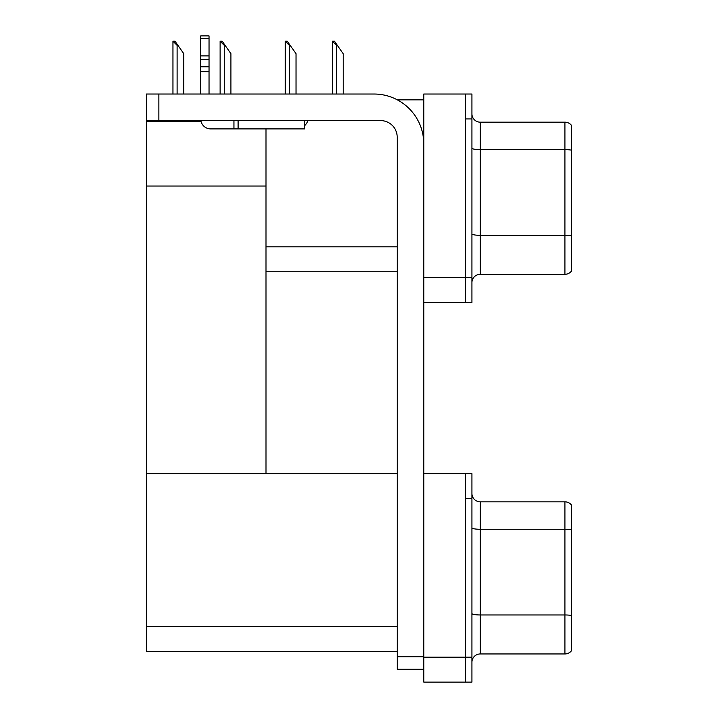 <?xml version="1.0" encoding="UTF-8"?>
<svg xmlns="http://www.w3.org/2000/svg" width="718" height="718" viewBox="0 0 718 718"><rect width="100%" height="100%" fill="white"/><g stroke="black" fill="none" stroke-linecap="round" stroke-linejoin="round"><path stroke-width="1.08" d="M397.305 99.838L423.773 99.838M397.198 246.812L266.001 246.812L266.001 186.034L146.427 186.034L146.427 94.022L158.875 94.022L158.875 120.597L380.594 120.597A16.604 16.604 0 0 1 397.198 137.21L397.198 656.773L423.773 656.773M465.291 473.674L465.291 682.1L471.932 682.1L471.932 473.674L423.773 473.674L423.773 94.022L465.291 94.022L465.291 302.449L423.773 302.449L423.773 277.543L465.291 277.543L465.291 302.449L471.932 302.449L471.932 277.543L465.291 277.543L465.291 118.937L471.932 118.937L471.932 277.543M266.001 271.727L397.198 271.727M266.001 128.899L266.001 473.674L146.427 473.674L146.427 186.034M146.427 121.261L201.004 121.261M423.773 302.449L423.773 682.1L465.291 682.1L465.291 498.588L471.932 498.588M397.198 651.379L146.427 651.379L146.427 473.674L397.198 473.674M471.932 282.605A8.302 8.302 0 0 1 480.234 274.303L564.931 274.303L564.931 122.177L480.234 122.177A8.302 8.302 0 0 1 471.932 113.875A8.302 8.302 0 0 0 480.234 122.177L480.234 274.303M571.573 125.497A8.302 8.302 0 0 0 564.931 122.177A8.302 8.302 0 0 1 571.573 125.497L571.573 270.982A8.302 8.302 0 0 1 564.931 274.303M465.291 94.022L471.932 94.022L471.932 118.937M571.573 150.78L571.573 235.899A8.302 1.445 180 0 0 564.931 235.316L480.234 235.316A8.302 1.445 0 0 1 471.932 233.88M471.932 662.256A8.302 8.302 0 0 1 480.234 653.954L564.931 653.954L564.931 501.828A8.302 8.302 0 0 1 571.573 505.149L571.573 650.625A8.302 8.302 0 0 1 564.931 653.954M571.573 505.149A8.302 8.302 0 0 0 564.931 501.828A8.302 8.302 0 0 1 571.573 505.149A8.302 8.302 0 0 0 564.931 501.828L480.234 501.828A8.302 8.302 0 0 1 471.932 493.517A8.302 8.302 0 0 0 480.234 501.828L480.234 653.954M571.573 530.423L571.573 529.848A8.302 1.445 180 0 0 564.931 529.274L480.234 529.274A8.302 1.445 0 0 1 471.932 527.829M332.784 41.213L334.462 41.213L337.37 45.369L336.545 45.369L332.389 41.213L332.389 94.022M343.186 94.022L343.186 53.67L337.37 45.369M285.611 41.213L287.299 41.213L290.207 45.369L289.381 45.369L285.226 41.213L285.226 94.022M296.022 94.022L296.022 53.67L290.207 45.369M220.516 41.213L222.194 41.213L225.102 45.369L224.276 45.369L220.121 41.213L220.121 94.022M230.918 94.022L230.918 53.67L225.102 45.369M173.352 41.213L175.03 41.213L177.938 45.369L177.113 45.369L172.957 41.213L172.957 94.022M183.754 94.022L183.754 53.67L177.938 45.369M423.773 669.23L397.198 669.23L397.198 656.773M423.773 143.851A49.82 49.82 0 0 0 373.943 94.022L158.875 94.022M158.875 120.597L146.427 120.597M304.531 120.597L304.531 128.899L210.697 128.899A9.962 9.962 0 0 1 200.869 120.597M238.098 128.899L238.098 120.597M200.726 94.022L200.726 71.647L209.037 71.647L209.037 94.022M233.942 120.597L233.942 128.899L210.697 128.899M200.726 71.647L200.726 66.774L209.037 66.774L209.037 71.647M209.037 38.548L200.726 38.548L200.726 35.9L209.037 35.9L209.037 59.379L200.726 59.379L200.726 66.774M200.726 59.379L200.726 38.548M209.037 59.379L209.037 66.774M209.037 55.878L200.726 55.878M304.531 125.731A12.457 12.457 0 0 0 307.968 120.597M423.773 657.185L471.932 657.185M146.427 626.464L397.198 626.464M571.573 150.197A8.302 1.445 180 0 0 564.931 149.622L480.234 149.622A8.302 1.445 0 0 1 471.932 148.177M571.573 615.541A8.302 1.445 180 0 0 564.931 614.967L480.234 614.967A8.302 1.445 0 0 1 471.932 613.522M336.545 94.022L336.545 45.369M289.381 94.022L289.381 45.369M224.276 94.022L224.276 45.369M177.113 94.022L177.113 45.369"/></g></svg>

